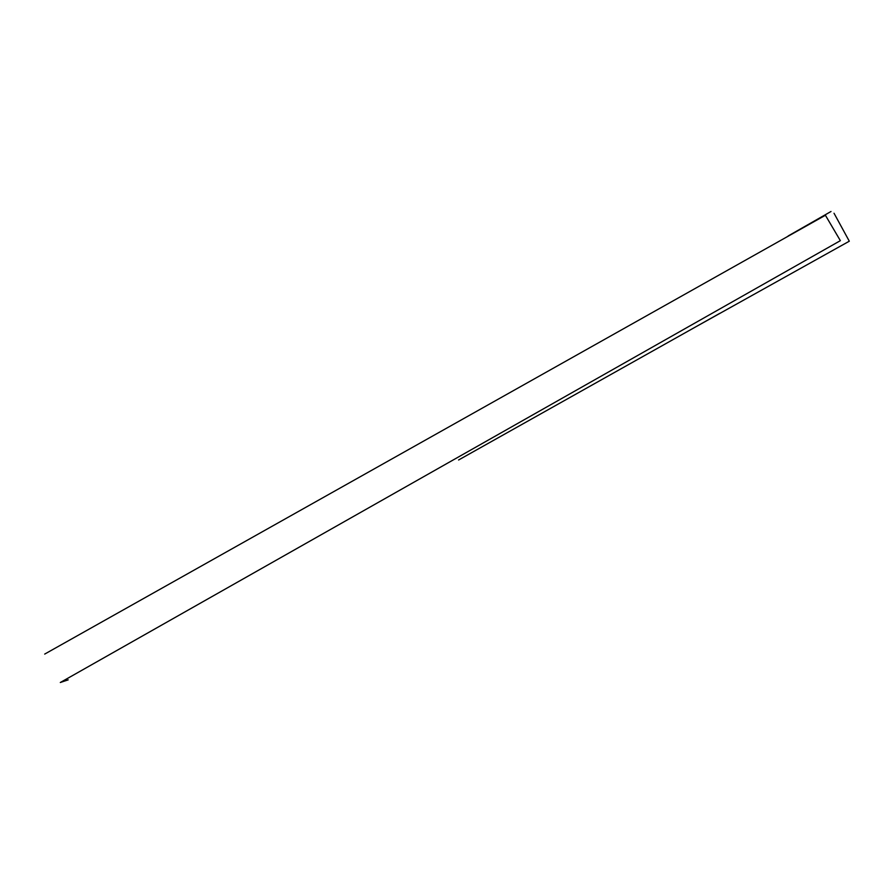 <?xml version="1.0" encoding="UTF-8"?>
<svg xmlns="http://www.w3.org/2000/svg" width="894" height="894" viewBox="0 0 894 894"><rect width="100%" height="100%" fill="white"/><g stroke="black" fill="none" stroke-linecap="round" stroke-linejoin="round"><path stroke-width="1.34" d="M68.19 679.853L60.3 682.502L840.36 240.665L825.408 215.264L44.7 654.084M834.024 213.241L849.3 241.212L696.895 326.209M719.782 313.347L458.6 459.985M831.007 211.498L788.162 235.971"/></g></svg>
